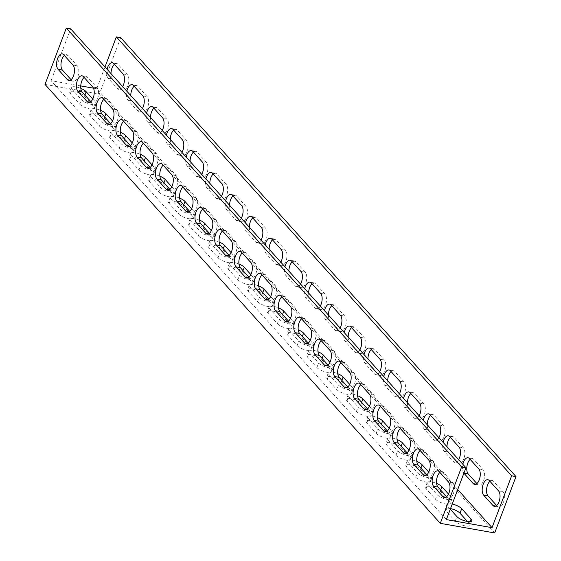 <?xml version="1.0" encoding="UTF-8"?>
<svg xmlns="http://www.w3.org/2000/svg" width="561" height="561" viewBox="0 0 561 561"><rect width="100%" height="100%" fill="white"/><g stroke="black" fill="none" stroke-linecap="round" stroke-linejoin="round"><path stroke-width="0.42" stroke-dasharray="2.81 2.1" d="M457.713 489.55L96.751 88.75L93.491 88.175M446.36 519.598L51.065 80.672L80.749 85.924M92.747 99.024L95.559 102.144A8.247 2.574 -159.3 0 1 96.197 103.813A8.247 2.574 -159.3 0 1 89.683 103.995A8.247 2.574 -159.3 0 1 81.415 99.648L72.025 89.22A8.247 2.574 -159.3 0 1 71.387 87.558A8.247 2.574 -159.3 0 1 80.819 88.393M112.509 120.973L115.321 124.093A8.247 2.574 -159.3 0 1 115.966 125.755A8.247 2.574 -159.3 0 1 109.444 125.945A8.247 2.574 -159.3 0 1 101.183 121.597L91.794 111.169A8.247 2.574 -159.3 0 1 91.148 109.507A8.247 2.574 -159.3 0 1 100.58 110.335M132.277 142.915L135.089 146.042A8.247 2.574 -159.3 0 1 135.727 147.704A8.247 2.574 -159.3 0 1 129.212 147.887A8.247 2.574 -159.3 0 1 120.945 143.539L111.555 133.118A8.247 2.574 -159.3 0 1 110.917 131.449A8.247 2.574 -159.3 0 1 120.349 132.284M152.038 164.864L154.85 167.984A8.247 2.574 -159.3 0 1 155.495 169.646A8.247 2.574 -159.3 0 1 148.974 169.836A8.247 2.574 -159.3 0 1 140.713 165.488L131.323 155.06A8.247 2.574 -159.3 0 1 130.678 153.398A8.247 2.574 -159.3 0 1 140.11 154.226M171.806 186.813L174.611 189.934A8.247 2.574 -159.3 0 1 175.256 191.596A8.247 2.574 -159.3 0 1 168.742 191.785A8.247 2.574 -159.3 0 1 160.474 187.43L151.084 177.01A8.247 2.574 -159.3 0 1 150.446 175.341A8.247 2.574 -159.3 0 1 159.878 176.175M191.567 208.755L194.379 211.876A8.247 2.574 -159.3 0 1 195.018 213.545A8.247 2.574 -159.3 0 1 188.503 213.727A8.247 2.574 -159.3 0 1 180.235 209.379L170.853 198.952A8.247 2.574 -159.3 0 1 170.207 197.29A8.247 2.574 -159.3 0 1 179.639 198.117M211.329 230.704L214.141 233.825A8.247 2.574 -159.3 0 1 214.786 235.487A8.247 2.574 -159.3 0 1 208.271 235.676A8.247 2.574 -159.3 0 1 200.004 231.321L190.614 220.901A8.247 2.574 -159.3 0 1 189.976 219.239A8.247 2.574 -159.3 0 1 199.407 220.066M231.097 252.646L233.909 255.767A8.247 2.574 -159.3 0 1 234.547 257.436A8.247 2.574 -159.3 0 1 228.032 257.618A8.247 2.574 -159.3 0 1 219.765 253.27L210.382 242.843A8.247 2.574 -159.3 0 1 209.737 241.181A8.247 2.574 -159.3 0 1 219.169 242.015M250.858 274.595L253.67 277.716A8.247 2.574 -159.3 0 1 254.315 279.378A8.247 2.574 -159.3 0 1 247.801 279.567A8.247 2.574 -159.3 0 1 239.533 275.22L230.143 264.792A8.247 2.574 -159.3 0 1 229.498 263.13A8.247 2.574 -159.3 0 1 238.937 263.958M270.626 296.538L273.438 299.665A8.247 2.574 -159.3 0 1 274.077 301.327A8.247 2.574 -159.3 0 1 267.562 301.509A8.247 2.574 -159.3 0 1 259.294 297.162L249.904 286.741A8.247 2.574 -159.3 0 1 249.266 285.072A8.247 2.574 -159.3 0 1 258.698 285.907M290.388 318.487L293.2 321.607A8.247 2.574 -159.3 0 1 293.845 323.276A8.247 2.574 -159.3 0 1 287.323 323.459A8.247 2.574 -159.3 0 1 279.062 319.111L269.673 308.683A8.247 2.574 -159.3 0 1 269.028 307.021A8.247 2.574 -159.3 0 1 278.459 307.849M310.156 340.436L312.968 343.556A8.247 2.574 -159.3 0 1 313.606 345.218A8.247 2.574 -159.3 0 1 307.091 345.408A8.247 2.574 -159.3 0 1 298.824 341.053L289.434 330.632A8.247 2.574 -159.3 0 1 288.796 328.963A8.247 2.574 -159.3 0 1 298.228 329.798M329.917 362.378L332.729 365.499A8.247 2.574 -159.3 0 1 333.374 367.167A8.247 2.574 -159.3 0 1 326.853 367.35A8.247 2.574 -159.3 0 1 318.592 363.002L309.202 352.574A8.247 2.574 -159.3 0 1 308.557 350.913A8.247 2.574 -159.3 0 1 317.989 351.74M349.685 384.327L352.497 387.448A8.247 2.574 -159.3 0 1 353.135 389.11A8.247 2.574 -159.3 0 1 346.621 389.299A8.247 2.574 -159.3 0 1 338.353 384.944L328.963 374.524A8.247 2.574 -159.3 0 1 328.325 372.862A8.247 2.574 -159.3 0 1 337.757 373.689M369.447 406.269L372.259 409.39A8.247 2.574 -159.3 0 1 372.904 411.059A8.247 2.574 -159.3 0 1 366.382 411.241A8.247 2.574 -159.3 0 1 358.121 406.893L348.732 396.473A8.247 2.574 -159.3 0 1 348.086 394.804A8.247 2.574 -159.3 0 1 357.518 395.638M389.215 428.218L392.027 431.339A8.247 2.574 -159.3 0 1 392.665 433.001A8.247 2.574 -159.3 0 1 386.15 433.19A8.247 2.574 -159.3 0 1 377.883 428.842L368.493 418.415A8.247 2.574 -159.3 0 1 367.855 416.753A8.247 2.574 -159.3 0 1 377.287 417.58M408.976 450.16L411.788 453.288A8.247 2.574 -159.3 0 1 412.433 454.95A8.247 2.574 -159.3 0 1 405.912 455.132A8.247 2.574 -159.3 0 1 397.644 450.785L388.261 440.364A8.247 2.574 -159.3 0 1 387.616 438.695A8.247 2.574 -159.3 0 1 397.048 439.529M428.744 472.11L431.549 475.23A8.247 2.574 -159.3 0 1 432.194 476.899A8.247 2.574 -159.3 0 1 425.68 477.081A8.247 2.574 -159.3 0 1 417.412 472.734L408.022 462.306A8.247 2.574 -159.3 0 1 407.384 460.644A8.247 2.574 -159.3 0 1 416.816 461.472M448.505 494.059L451.317 497.179A8.247 2.574 -159.3 0 1 451.956 498.841A8.247 2.574 -159.3 0 1 445.441 499.031A8.247 2.574 -159.3 0 1 437.173 494.676L427.791 484.255A8.247 2.574 -159.3 0 1 427.145 482.586A8.247 2.574 -159.3 0 1 436.577 483.421M450.28 509.227L447.552 506.197A8.247 2.574 -159.3 0 1 446.914 504.535A8.247 2.574 -159.3 0 1 452.229 504.044M96.751 88.75L104.991 66.941M463.877 473.196L463.877 473.196A8.247 4.053 100 0 1 462.839 464.284M458.674 459.655A8.247 4.053 100 0 1 454.838 462.467A8.247 4.053 100 0 1 453.498 461.675L444.116 451.247A8.247 4.053 100 0 1 443.071 442.334M438.905 437.713A8.247 4.053 100 0 1 435.07 440.518A8.247 4.053 100 0 1 433.737 439.726L424.347 429.305A8.247 4.053 100 0 1 423.31 420.392M419.144 415.764A8.247 4.053 100 0 1 415.308 418.569A8.247 4.053 100 0 1 413.969 417.784L404.586 407.356A8.247 4.053 100 0 1 403.541 398.443M399.376 393.822A8.247 4.053 100 0 1 395.54 396.627A8.247 4.053 100 0 1 394.208 395.835L384.818 385.407A8.247 4.053 100 0 1 383.78 376.501M379.615 371.873A8.247 4.053 100 0 1 375.779 374.678A8.247 4.053 100 0 1 374.446 373.885L365.057 363.465A8.247 4.053 100 0 1 364.012 354.552M359.846 349.931A8.247 4.053 100 0 1 356.011 352.736A8.247 4.053 100 0 1 354.678 351.943L345.288 341.516A8.247 4.053 100 0 1 344.251 332.603M340.085 327.982A8.247 4.053 100 0 1 336.249 330.787A8.247 4.053 100 0 1 334.917 329.994L325.527 319.574A8.247 4.053 100 0 1 324.482 310.661M320.317 306.033A8.247 4.053 100 0 1 316.481 308.838A8.247 4.053 100 0 1 315.149 308.052L305.759 297.625A8.247 4.053 100 0 1 304.721 288.712M300.556 284.09A8.247 4.053 100 0 1 296.72 286.895A8.247 4.053 100 0 1 295.388 286.103L285.998 275.682A8.247 4.053 100 0 1 284.953 266.77M280.795 262.141A8.247 4.053 100 0 1 276.959 264.946A8.247 4.053 100 0 1 275.619 264.161L266.237 253.733A8.247 4.053 100 0 1 265.192 244.82M261.026 240.199A8.247 4.053 100 0 1 257.19 243.004A8.247 4.053 100 0 1 255.858 242.212L246.468 231.784A8.247 4.053 100 0 1 245.423 222.878M241.265 218.25A8.247 4.053 100 0 1 237.429 221.055A8.247 4.053 100 0 1 236.09 220.263L226.707 209.842A8.247 4.053 100 0 1 225.662 200.929M221.497 196.308A8.247 4.053 100 0 1 217.661 199.113A8.247 4.053 100 0 1 216.329 198.321L206.939 187.893A8.247 4.053 100 0 1 205.901 178.98M201.736 174.359A8.247 4.053 100 0 1 197.9 177.164A8.247 4.053 100 0 1 196.56 176.371L187.178 165.951A8.247 4.053 100 0 1 186.133 157.038M181.967 152.41A8.247 4.053 100 0 1 178.132 155.215A8.247 4.053 100 0 1 176.799 154.429L167.409 144.002A8.247 4.053 100 0 1 166.372 135.089M162.206 130.468A8.247 4.053 100 0 1 158.37 133.273A8.247 4.053 100 0 1 157.038 132.48L147.648 122.06A8.247 4.053 100 0 1 146.603 113.147M142.438 108.518A8.247 4.053 100 0 1 138.602 111.323A8.247 4.053 100 0 1 137.27 110.531L127.88 100.11A8.247 4.053 100 0 1 126.842 91.198M122.677 86.576A8.247 4.053 100 0 1 118.841 89.381A8.247 4.053 100 0 1 117.508 88.589L108.119 78.161A8.247 4.053 100 0 1 107.074 69.255M494.69 532.95L99.402 94.024L45.013 84.416M450.525 508.554A8.247 2.574 20.7 0 0 445.21 509.044A8.247 2.574 20.7 0 0 445.848 510.706L455.237 521.134A8.247 2.574 20.7 0 0 463.505 525.482A8.247 2.574 20.7 0 0 470.02 525.299A8.247 2.574 20.7 0 0 469.375 523.63L467.432 521.478M435.469 499.185A8.247 2.574 20.7 0 0 443.737 503.54A8.247 2.574 20.7 0 0 450.252 503.35A8.247 2.574 20.7 0 0 449.613 501.688L440.224 491.261A8.247 2.574 20.7 0 0 431.956 486.913A8.247 2.574 20.7 0 0 425.441 487.095A8.247 2.574 20.7 0 0 426.087 488.764L435.469 499.185L437.173 494.676M415.708 477.243A8.247 2.574 20.7 0 0 423.976 481.59A8.247 2.574 20.7 0 0 430.49 481.408A8.247 2.574 20.7 0 0 429.845 479.739L420.462 469.319A8.247 2.574 20.7 0 0 412.195 464.964A8.247 2.574 20.7 0 0 405.68 465.153A8.247 2.574 20.7 0 0 406.318 466.815L415.708 477.243L417.412 472.734M395.947 455.294A8.247 2.574 20.7 0 0 404.208 459.641A8.247 2.574 20.7 0 0 410.729 459.459A8.247 2.574 20.7 0 0 410.084 457.797L400.694 447.369A8.247 2.574 20.7 0 0 392.434 443.022A8.247 2.574 20.7 0 0 385.912 443.204A8.247 2.574 20.7 0 0 386.557 444.873L395.947 455.294L397.644 450.785M376.179 433.351A8.247 2.574 20.7 0 0 384.446 437.699A8.247 2.574 20.7 0 0 390.961 437.51A8.247 2.574 20.7 0 0 390.323 435.848L380.933 425.42A8.247 2.574 20.7 0 0 372.665 421.073A8.247 2.574 20.7 0 0 366.151 421.262A8.247 2.574 20.7 0 0 366.789 422.924L376.179 433.351L377.883 428.842M356.417 411.402A8.247 2.574 20.7 0 0 364.678 415.75A8.247 2.574 20.7 0 0 371.2 415.568A8.247 2.574 20.7 0 0 370.555 413.899L361.165 403.478A8.247 2.574 20.7 0 0 352.904 399.13A8.247 2.574 20.7 0 0 346.382 399.313A8.247 2.574 20.7 0 0 347.028 400.982L356.417 411.402L358.121 406.893M336.649 389.46A8.247 2.574 20.7 0 0 344.917 393.808A8.247 2.574 20.7 0 0 351.431 393.619A8.247 2.574 20.7 0 0 350.793 391.957L341.404 381.529A8.247 2.574 20.7 0 0 333.136 377.181A8.247 2.574 20.7 0 0 326.621 377.371A8.247 2.574 20.7 0 0 327.259 379.033L336.649 389.46L338.353 384.944M316.888 367.511A8.247 2.574 20.7 0 0 325.149 371.859A8.247 2.574 20.7 0 0 331.67 371.677A8.247 2.574 20.7 0 0 331.025 370.008L321.635 359.587A8.247 2.574 20.7 0 0 313.375 355.239A8.247 2.574 20.7 0 0 306.853 355.422A8.247 2.574 20.7 0 0 307.498 357.084L316.888 367.511L318.592 363.002M297.12 345.562A8.247 2.574 20.7 0 0 305.387 349.917A8.247 2.574 20.7 0 0 311.902 349.727A8.247 2.574 20.7 0 0 311.264 348.065L301.874 337.638A8.247 2.574 20.7 0 0 293.606 333.29A8.247 2.574 20.7 0 0 287.092 333.472A8.247 2.574 20.7 0 0 287.73 335.141L297.12 345.562L298.824 341.053M277.358 323.62A8.247 2.574 20.7 0 0 285.619 327.968A8.247 2.574 20.7 0 0 292.141 327.785A8.247 2.574 20.7 0 0 291.496 326.116L282.106 315.696A8.247 2.574 20.7 0 0 273.845 311.341A8.247 2.574 20.7 0 0 267.324 311.53A8.247 2.574 20.7 0 0 267.969 313.192L277.358 323.62L279.062 319.111M257.59 301.671A8.247 2.574 20.7 0 0 265.858 306.018A8.247 2.574 20.7 0 0 272.373 305.836A8.247 2.574 20.7 0 0 271.734 304.174L262.345 293.747A8.247 2.574 20.7 0 0 254.077 289.399A8.247 2.574 20.7 0 0 247.562 289.581A8.247 2.574 20.7 0 0 248.207 291.25L257.59 301.671L259.294 297.162M237.829 279.729A8.247 2.574 20.7 0 0 246.097 284.076A8.247 2.574 20.7 0 0 252.611 283.887A8.247 2.574 20.7 0 0 251.966 282.225L242.583 271.797A8.247 2.574 20.7 0 0 234.316 267.45A8.247 2.574 20.7 0 0 227.801 267.639A8.247 2.574 20.7 0 0 228.439 269.301L237.829 279.729L239.533 275.22M218.061 257.78A8.247 2.574 20.7 0 0 226.328 262.127A8.247 2.574 20.7 0 0 232.843 261.945A8.247 2.574 20.7 0 0 232.205 260.276L222.815 249.855A8.247 2.574 20.7 0 0 214.547 245.508A8.247 2.574 20.7 0 0 208.033 245.69A8.247 2.574 20.7 0 0 208.678 247.359L218.061 257.78L219.765 253.27M198.299 235.83A8.247 2.574 20.7 0 0 206.567 240.185A8.247 2.574 20.7 0 0 213.082 239.996A8.247 2.574 20.7 0 0 212.437 238.334L203.054 227.906A8.247 2.574 20.7 0 0 194.786 223.559A8.247 2.574 20.7 0 0 188.272 223.748A8.247 2.574 20.7 0 0 188.91 225.41L198.299 235.83L200.004 231.321M178.531 213.888A8.247 2.574 20.7 0 0 186.799 218.236A8.247 2.574 20.7 0 0 193.314 218.054A8.247 2.574 20.7 0 0 192.675 216.385L183.286 205.964A8.247 2.574 20.7 0 0 175.018 201.616A8.247 2.574 20.7 0 0 168.503 201.799A8.247 2.574 20.7 0 0 169.149 203.461L178.531 213.888L180.235 209.379M158.77 191.939A8.247 2.574 20.7 0 0 167.038 196.294A8.247 2.574 20.7 0 0 173.552 196.105A8.247 2.574 20.7 0 0 172.907 194.443L163.524 184.015A8.247 2.574 20.7 0 0 155.257 179.667A8.247 2.574 20.7 0 0 148.742 179.85A8.247 2.574 20.7 0 0 149.38 181.519L158.77 191.939L160.474 187.43M139.009 169.997A8.247 2.574 20.7 0 0 147.27 174.345A8.247 2.574 20.7 0 0 153.791 174.162A8.247 2.574 20.7 0 0 153.146 172.493L143.756 162.073A8.247 2.574 20.7 0 0 135.496 157.718A8.247 2.574 20.7 0 0 128.974 157.907A8.247 2.574 20.7 0 0 129.619 159.569L139.009 169.997L140.713 165.488M119.241 148.048A8.247 2.574 20.7 0 0 127.508 152.396A8.247 2.574 20.7 0 0 134.023 152.213A8.247 2.574 20.7 0 0 133.385 150.551L123.995 140.124A8.247 2.574 20.7 0 0 115.727 135.776A8.247 2.574 20.7 0 0 109.213 135.958A8.247 2.574 20.7 0 0 109.851 137.627L119.241 148.048L120.945 143.539M99.479 126.106A8.247 2.574 20.7 0 0 107.74 130.454A8.247 2.574 20.7 0 0 114.262 130.264A8.247 2.574 20.7 0 0 113.617 128.602L104.227 118.175A8.247 2.574 20.7 0 0 95.966 113.827A8.247 2.574 20.7 0 0 89.444 114.016A8.247 2.574 20.7 0 0 90.09 115.678L99.479 126.106L101.183 121.597M79.711 104.157A8.247 2.574 20.7 0 0 87.979 108.504A8.247 2.574 20.7 0 0 94.493 108.322A8.247 2.574 20.7 0 0 93.855 106.653L84.466 96.233A8.247 2.574 20.7 0 0 76.198 91.885A8.247 2.574 20.7 0 0 69.683 92.067A8.247 2.574 20.7 0 0 70.321 93.729L79.711 104.157L81.415 99.648M51.065 80.672L70.665 28.821M71.1 79.711L71.822 80.518A8.247 4.053 -80 0 0 73.154 81.303A8.247 4.053 -80 0 0 78.252 75.356A8.247 4.053 -80 0 0 77.355 65.861L67.972 55.434A8.247 4.053 -80 0 0 66.633 54.641A8.247 4.053 -80 0 0 64.34 55.469M90.861 101.66L91.583 102.46A8.247 4.053 -80 0 0 92.916 103.252A8.247 4.053 -80 0 0 98.014 97.305A8.247 4.053 -80 0 0 97.123 87.804L87.733 77.383A8.247 4.053 -80 0 0 86.401 76.591A8.247 4.053 -80 0 0 84.108 77.418M110.629 123.602L111.351 124.409A8.247 4.053 -80 0 0 112.684 125.201A8.247 4.053 -80 0 0 117.782 119.255A8.247 4.053 -80 0 0 116.884 109.753L107.502 99.325A8.247 4.053 -80 0 0 106.162 98.533A8.247 4.053 -80 0 0 103.869 99.36M130.39 145.551L131.113 146.351A8.247 4.053 -80 0 0 132.445 147.143A8.247 4.053 -80 0 0 137.543 141.197A8.247 4.053 -80 0 0 136.653 131.695L127.263 121.274A8.247 4.053 -80 0 0 125.93 120.482A8.247 4.053 -80 0 0 123.637 121.309M150.152 167.494L150.881 168.3A8.247 4.053 -80 0 0 152.213 169.092A8.247 4.053 -80 0 0 157.311 163.146A8.247 4.053 -80 0 0 156.414 153.644L147.031 143.216A8.247 4.053 -80 0 0 145.692 142.431A8.247 4.053 -80 0 0 143.399 143.251M169.92 189.443L170.642 190.242A8.247 4.053 -80 0 0 171.975 191.035A8.247 4.053 -80 0 0 177.073 185.088A8.247 4.053 -80 0 0 176.182 175.593L166.792 165.165A8.247 4.053 -80 0 0 165.46 164.373A8.247 4.053 -80 0 0 163.167 165.2M189.681 211.385L190.41 212.191A8.247 4.053 -80 0 0 191.743 212.984A8.247 4.053 -80 0 0 196.841 207.037A8.247 4.053 -80 0 0 195.943 197.535L186.554 187.115A8.247 4.053 -80 0 0 185.221 186.322A8.247 4.053 -80 0 0 182.928 187.143M209.449 233.334L210.172 234.14A8.247 4.053 -80 0 0 211.504 234.926A8.247 4.053 -80 0 0 216.602 228.979A8.247 4.053 -80 0 0 215.712 219.484L206.322 209.057A8.247 4.053 -80 0 0 204.989 208.264A8.247 4.053 -80 0 0 202.696 209.092M229.211 255.283L229.933 256.082A8.247 4.053 -80 0 0 231.272 256.875A8.247 4.053 -80 0 0 236.37 250.928A8.247 4.053 -80 0 0 235.473 241.426L226.083 231.006A8.247 4.053 -80 0 0 224.751 230.213A8.247 4.053 -80 0 0 222.458 231.041M248.979 277.225L249.701 278.032A8.247 4.053 -80 0 0 251.033 278.824A8.247 4.053 -80 0 0 256.132 272.877A8.247 4.053 -80 0 0 255.241 263.375L245.851 252.948A8.247 4.053 -80 0 0 244.519 252.162A8.247 4.053 -80 0 0 242.219 252.983M268.74 299.174L269.462 299.974A8.247 4.053 -80 0 0 270.802 300.766A8.247 4.053 -80 0 0 275.893 294.82A8.247 4.053 -80 0 0 275.002 285.318L265.612 274.897A8.247 4.053 -80 0 0 264.28 274.105A8.247 4.053 -80 0 0 261.987 274.932M288.508 321.116L289.231 321.923A8.247 4.053 -80 0 0 290.563 322.715A8.247 4.053 -80 0 0 295.661 316.769A8.247 4.053 -80 0 0 294.763 307.267L285.381 296.839A8.247 4.053 -80 0 0 284.041 296.054A8.247 4.053 -80 0 0 281.748 296.874M308.27 343.066L308.992 343.865A8.247 4.053 -80 0 0 310.331 344.657A8.247 4.053 -80 0 0 315.422 338.711A8.247 4.053 -80 0 0 314.532 329.216L305.142 318.788A8.247 4.053 -80 0 0 303.81 317.996A8.247 4.053 -80 0 0 301.516 318.823M328.038 365.008L328.76 365.814A8.247 4.053 -80 0 0 330.092 366.606A8.247 4.053 -80 0 0 335.19 360.66A8.247 4.053 -80 0 0 334.293 351.158L324.91 340.737A8.247 4.053 -80 0 0 323.571 339.945A8.247 4.053 -80 0 0 321.278 340.772M347.799 386.957L348.521 387.763A8.247 4.053 -80 0 0 349.854 388.549A8.247 4.053 -80 0 0 354.952 382.602A8.247 4.053 -80 0 0 354.061 373.107L344.671 362.679A8.247 4.053 -80 0 0 343.339 361.887A8.247 4.053 -80 0 0 341.046 362.715M367.56 408.906L368.289 409.705A8.247 4.053 -80 0 0 369.622 410.498A8.247 4.053 -80 0 0 374.72 404.551A8.247 4.053 -80 0 0 373.822 395.049L364.44 384.629A8.247 4.053 -80 0 0 363.1 383.836A8.247 4.053 -80 0 0 360.807 384.664M387.328 430.848L388.051 431.654A8.247 4.053 -80 0 0 389.383 432.447A8.247 4.053 -80 0 0 394.481 426.5A8.247 4.053 -80 0 0 393.591 416.998L384.201 406.571A8.247 4.053 -80 0 0 382.868 405.785A8.247 4.053 -80 0 0 380.575 406.606M407.09 452.797L407.819 453.597A8.247 4.053 -80 0 0 409.151 454.389A8.247 4.053 -80 0 0 414.249 448.442A8.247 4.053 -80 0 0 413.352 438.94L403.962 428.52A8.247 4.053 -80 0 0 402.63 427.727A8.247 4.053 -80 0 0 400.337 428.555M426.858 474.739L427.58 475.546A8.247 4.053 -80 0 0 428.913 476.338A8.247 4.053 -80 0 0 434.011 470.391A8.247 4.053 -80 0 0 433.12 460.89L423.73 450.469A8.247 4.053 -80 0 0 422.398 449.677A8.247 4.053 -80 0 0 420.105 450.497M446.619 496.688L447.341 497.488A8.247 4.053 -80 0 0 448.681 498.28A8.247 4.053 -80 0 0 453.779 492.334A8.247 4.053 -80 0 0 452.881 482.839L443.492 472.411A8.247 4.053 -80 0 0 442.159 471.619A8.247 4.053 -80 0 0 439.866 472.446M110.994 73.603A8.247 4.053 -80 0 0 112.466 78.933L121.856 89.36A8.247 4.053 -80 0 0 123.189 90.146A8.247 4.053 -80 0 0 128.287 84.199A8.247 4.053 -80 0 0 127.396 74.704L118.006 64.277A8.247 4.053 -80 0 0 116.674 63.484A8.247 4.053 -80 0 0 114.381 64.312M130.762 95.552A8.247 4.053 -80 0 0 132.235 100.882L141.624 111.302A8.247 4.053 -80 0 0 142.957 112.095A8.247 4.053 -80 0 0 148.055 106.148A8.247 4.053 -80 0 0 147.157 96.646L137.768 86.226A8.247 4.053 -80 0 0 136.435 85.433A8.247 4.053 -80 0 0 134.142 86.261M150.523 117.501A8.247 4.053 -80 0 0 151.996 122.824L161.386 133.252A8.247 4.053 -80 0 0 162.718 134.044A8.247 4.053 -80 0 0 167.816 128.097A8.247 4.053 -80 0 0 166.926 118.595L157.536 108.168A8.247 4.053 -80 0 0 156.203 107.382A8.247 4.053 -80 0 0 153.91 108.203M170.292 139.444A8.247 4.053 -80 0 0 171.764 144.773L181.147 155.194A8.247 4.053 -80 0 0 182.486 155.986A8.247 4.053 -80 0 0 187.584 150.039A8.247 4.053 -80 0 0 186.687 140.538L177.297 130.117A8.247 4.053 -80 0 0 175.965 129.325A8.247 4.053 -80 0 0 173.672 130.152M190.053 161.393A8.247 4.053 -80 0 0 191.525 166.715L200.915 177.143A8.247 4.053 -80 0 0 202.248 177.935A8.247 4.053 -80 0 0 207.346 171.989A8.247 4.053 -80 0 0 206.455 162.487L197.065 152.059A8.247 4.053 -80 0 0 195.733 151.274A8.247 4.053 -80 0 0 193.44 152.094M209.821 183.335A8.247 4.053 -80 0 0 211.294 188.664L220.676 199.085A8.247 4.053 -80 0 0 222.016 199.877A8.247 4.053 -80 0 0 227.107 193.931A8.247 4.053 -80 0 0 226.216 184.436L216.827 174.008A8.247 4.053 -80 0 0 215.494 173.216A8.247 4.053 -80 0 0 213.201 174.043M229.582 205.284A8.247 4.053 -80 0 0 231.055 210.606L240.445 221.034A8.247 4.053 -80 0 0 241.777 221.826A8.247 4.053 -80 0 0 246.875 215.88A8.247 4.053 -80 0 0 245.984 206.378L236.595 195.957A8.247 4.053 -80 0 0 235.255 195.165A8.247 4.053 -80 0 0 232.962 195.992M249.35 227.226A8.247 4.053 -80 0 0 250.823 232.556L260.206 242.983A8.247 4.053 -80 0 0 261.545 243.769A8.247 4.053 -80 0 0 266.636 237.822A8.247 4.053 -80 0 0 265.746 228.327L256.356 217.899A8.247 4.053 -80 0 0 255.024 217.107A8.247 4.053 -80 0 0 252.731 217.934M269.112 249.175A8.247 4.053 -80 0 0 270.584 254.505L279.974 264.925A8.247 4.053 -80 0 0 281.306 265.718A8.247 4.053 -80 0 0 286.405 259.771A8.247 4.053 -80 0 0 285.507 250.269L276.124 239.849A8.247 4.053 -80 0 0 274.785 239.056A8.247 4.053 -80 0 0 272.492 239.884M288.88 271.124A8.247 4.053 -80 0 0 290.346 276.447L299.735 286.874A8.247 4.053 -80 0 0 301.068 287.667A8.247 4.053 -80 0 0 306.166 281.72A8.247 4.053 -80 0 0 305.275 272.218L295.885 261.791A8.247 4.053 -80 0 0 294.553 261.005A8.247 4.053 -80 0 0 292.26 261.826M308.641 293.066A8.247 4.053 -80 0 0 310.114 298.396L319.504 308.816A8.247 4.053 -80 0 0 320.836 309.609A8.247 4.053 -80 0 0 325.934 303.662A8.247 4.053 -80 0 0 325.036 294.16L315.654 283.74A8.247 4.053 -80 0 0 314.314 282.947A8.247 4.053 -80 0 0 312.021 283.775M328.409 315.016A8.247 4.053 -80 0 0 329.875 320.338L339.265 330.766A8.247 4.053 -80 0 0 340.597 331.558A8.247 4.053 -80 0 0 345.695 325.611A8.247 4.053 -80 0 0 344.805 316.109L335.415 305.689A8.247 4.053 -80 0 0 334.083 304.896A8.247 4.053 -80 0 0 331.789 305.717M348.171 336.958A8.247 4.053 -80 0 0 349.643 342.287L359.033 352.708A8.247 4.053 -80 0 0 360.365 353.5A8.247 4.053 -80 0 0 365.463 347.554A8.247 4.053 -80 0 0 364.566 338.059L355.176 327.631A8.247 4.053 -80 0 0 353.844 326.839A8.247 4.053 -80 0 0 351.551 327.666M367.932 358.907A8.247 4.053 -80 0 0 369.404 364.229L378.794 374.657A8.247 4.053 -80 0 0 380.127 375.449A8.247 4.053 -80 0 0 385.225 369.503A8.247 4.053 -80 0 0 384.334 360.001L374.944 349.58A8.247 4.053 -80 0 0 373.612 348.788A8.247 4.053 -80 0 0 371.319 349.615M387.7 380.849A8.247 4.053 -80 0 0 389.173 386.178L398.555 396.606A8.247 4.053 -80 0 0 399.895 397.391A8.247 4.053 -80 0 0 404.993 391.445A8.247 4.053 -80 0 0 404.095 381.95L394.706 371.522A8.247 4.053 -80 0 0 393.373 370.73A8.247 4.053 -80 0 0 391.08 371.557M407.461 402.798A8.247 4.053 -80 0 0 408.934 408.127L418.324 418.548A8.247 4.053 -80 0 0 419.656 419.34A8.247 4.053 -80 0 0 424.754 413.394A8.247 4.053 -80 0 0 423.864 403.892L414.474 393.471A8.247 4.053 -80 0 0 413.141 392.679A8.247 4.053 -80 0 0 410.848 393.506M427.23 424.747A8.247 4.053 -80 0 0 428.702 430.07L438.085 440.497A8.247 4.053 -80 0 0 439.424 441.29A8.247 4.053 -80 0 0 444.522 435.343A8.247 4.053 -80 0 0 443.625 425.841L434.235 415.413A8.247 4.053 -80 0 0 432.903 414.628A8.247 4.053 -80 0 0 430.61 415.449M446.991 446.689A8.247 4.053 -80 0 0 448.463 452.019L457.853 462.439A8.247 4.053 -80 0 0 459.186 463.232A8.247 4.053 -80 0 0 464.284 457.285A8.247 4.053 -80 0 0 463.393 447.79L454.003 437.363A8.247 4.053 -80 0 0 452.671 436.57A8.247 4.053 -80 0 0 450.371 437.398M476.892 483.582L477.614 484.388A8.247 4.053 -80 0 0 478.954 485.181A8.247 4.053 -80 0 0 484.045 479.234A8.247 4.053 -80 0 0 483.154 469.732L473.765 459.312A8.247 4.053 -80 0 0 472.432 458.519A8.247 4.053 -80 0 0 470.139 459.34M496.66 505.531L497.383 506.331A8.247 4.053 -80 0 0 498.715 507.123A8.247 4.053 -80 0 0 503.813 501.176A8.247 4.053 -80 0 0 502.915 491.681L493.533 481.254A8.247 4.053 -80 0 0 492.193 480.461A8.247 4.053 -80 0 0 489.9 481.289M120.699 37.664L99.402 94.024M113.659 63.512L118.006 64.277M108.119 78.161L112.466 78.933M117.508 88.589L121.856 89.36M123.041 73.933L127.396 74.704M133.42 85.454L137.768 86.226M127.88 100.11L132.235 100.882M137.27 110.531L141.624 111.302M142.81 95.882L147.157 96.646M153.181 107.403L157.536 108.168M147.648 122.06L151.996 122.824M157.038 132.48L161.386 133.252M162.571 117.824L166.926 118.595M172.949 129.346L177.297 130.117M167.409 144.002L171.764 144.773M176.799 154.429L181.147 155.194M182.339 139.773L186.687 140.538M192.711 151.295L197.065 152.059M187.178 165.951L191.525 166.715M196.56 176.371L200.915 177.143M202.1 161.715L206.455 162.487M212.479 173.237L216.827 174.008M206.939 187.893L211.294 188.664M216.329 198.321L220.676 199.085M221.868 183.664L226.216 184.436M232.24 195.186L236.595 195.957M226.707 209.842L231.055 210.606M236.09 220.263L240.445 221.034M241.63 205.614L245.984 206.378M252.008 217.135L256.356 217.899M246.468 231.784L250.823 232.556M255.858 242.212L260.206 242.983M261.391 227.556L265.746 228.327M271.769 239.077L276.124 239.849M266.237 253.733L270.584 254.505M275.619 264.161L279.974 264.925M281.159 249.505L285.507 250.269M291.538 261.026L295.885 261.791M285.998 275.682L290.346 276.447M295.388 286.103L299.735 286.874M300.92 271.447L305.275 272.218M311.299 282.968L315.654 283.74M305.759 297.625L310.114 298.396M315.149 308.052L319.504 308.816M320.689 293.396L325.036 294.16M331.067 304.918L335.415 305.689M325.527 319.574L329.875 320.338M334.917 329.994L339.265 330.766M340.45 315.338L344.805 316.109M350.828 326.86L355.176 327.631M345.288 341.516L349.643 342.287M354.678 351.943L359.033 352.708M360.218 337.287L364.566 338.059M370.59 348.809L374.944 349.58M365.057 363.465L369.404 364.229M374.446 373.885L378.794 374.657M379.979 359.236L384.334 360.001M390.358 370.758L394.706 371.522M384.818 385.407L389.173 386.178M394.208 395.835L398.555 396.606M399.748 381.178L404.095 381.95M410.119 392.7L414.474 393.471M404.586 407.356L408.934 408.127M413.969 417.784L418.324 418.548M419.509 403.128L423.864 403.892M429.887 414.649L434.235 415.413M424.347 429.305L428.702 430.07M433.737 439.726L438.085 440.497M439.277 425.07L443.625 425.841M449.649 436.591L454.003 437.363M444.116 451.247L448.463 452.019M453.498 461.675L457.853 462.439M459.038 447.019L463.393 447.79M469.417 458.54L473.765 459.312M476.121 484.122L477.614 484.388M478.806 468.961L483.154 469.732M452.881 482.839L448.534 482.067M447.341 497.488L445.855 497.228M443.492 472.411L439.144 471.64M495.889 506.071L497.383 506.331M498.568 490.91L502.915 491.681M489.178 480.482L493.533 481.254M433.12 460.89L428.765 460.118M427.58 475.546L426.087 475.279M423.73 450.469L419.376 449.698M413.352 438.94L409.004 438.176M407.819 453.597L406.325 453.337M403.962 428.52L399.614 427.748M393.591 416.998L389.236 416.227M388.051 431.654L386.557 431.388M384.201 406.571L379.853 405.806M373.822 395.049L369.475 394.285M368.289 409.705L366.796 409.446M364.44 384.629L360.085 383.857M354.061 373.107L349.706 372.336M348.521 387.763L347.028 387.497M344.671 362.679L340.324 361.915M334.293 351.158L329.945 350.394M328.76 365.814L327.266 365.548M324.91 340.737L320.555 339.966M314.532 329.216L310.177 328.444M308.992 343.865L307.498 343.605M305.142 318.788L300.794 318.017M294.763 307.267L290.416 306.495M289.231 321.923L287.737 321.656M285.381 296.839L281.026 296.075M275.002 285.318L270.654 284.553M269.462 299.974L267.976 299.714M265.612 274.897L261.265 274.126M255.241 263.375L250.886 262.604M249.701 278.032L248.207 277.765M245.851 252.948L241.496 252.184M235.473 241.426L231.125 240.662M229.933 256.082L228.446 255.823M226.083 231.006L221.735 230.234M215.712 219.484L211.357 218.713M210.172 234.14L208.678 233.874M206.322 209.057L201.967 208.292M195.943 197.535L191.596 196.771M190.41 212.191L188.917 211.925M186.554 187.115L182.206 186.343M176.182 175.593L171.827 174.822M170.642 190.242L169.149 189.983M166.792 165.165L162.445 164.394M156.414 153.644L152.066 152.873M150.881 168.3L149.387 168.034M147.031 143.216L142.676 142.452M136.653 131.695L132.298 130.93M131.113 146.351L129.619 146.091M127.263 121.274L122.915 120.503M116.884 109.753L112.537 108.981M111.351 124.409L109.858 124.142M107.502 99.325L103.147 98.561M97.123 87.804L92.768 87.039M91.583 102.46L90.09 102.2M87.733 77.383L83.386 76.612M77.355 65.861L73.007 65.09M71.822 80.518L70.328 80.251M67.972 55.434L63.617 54.669M93.855 106.653L95.559 102.144M70.321 93.729L72.025 89.22M84.466 96.233L84.914 95.047M113.617 128.602L115.321 124.093M90.09 115.678L91.794 111.169M104.227 118.175L104.676 116.997M133.385 150.551L135.089 146.042M109.851 137.627L111.555 133.118M123.995 140.124L124.437 138.946M153.146 172.493L154.85 167.984M129.619 159.569L131.323 155.06M143.756 162.073L144.205 160.888M172.907 194.443L174.611 189.934M149.38 181.519L151.084 177.01M163.524 184.015L163.966 182.837M192.675 216.385L194.379 211.876M169.149 203.461L170.853 198.952M183.286 205.964L183.735 204.779M212.437 238.334L214.141 233.825M188.91 225.41L190.614 220.901M203.054 227.906L203.496 226.728M232.205 260.276L233.909 255.767M208.678 247.359L210.382 242.843M222.815 249.855L223.264 248.67M251.966 282.225L253.67 277.716M228.439 269.301L230.143 264.792M242.583 271.797L243.025 270.619M271.734 304.174L273.438 299.665M248.207 291.25L249.904 286.741M262.345 293.747L262.793 292.569M291.496 326.116L293.2 321.607M267.969 313.192L269.673 308.683M282.106 315.696L282.555 314.511M311.264 348.065L312.968 343.556M287.73 335.141L289.434 330.632M301.874 337.638L302.323 336.46M331.025 370.008L332.729 365.499M307.498 357.084L309.202 352.574M321.635 359.587L322.084 358.402M350.793 391.957L352.497 387.448M327.259 379.033L328.963 374.524M341.404 381.529L341.852 380.351M370.555 413.899L372.259 409.39M347.028 400.982L348.732 396.473M361.165 403.478L361.614 402.293M390.323 435.848L392.027 431.339M366.789 422.924L368.493 418.415M380.933 425.42L381.375 424.242M410.084 457.797L411.788 453.288M386.557 444.873L388.261 440.364M400.694 447.369L401.143 446.191M429.845 479.739L431.549 475.23M406.318 466.815L408.022 462.306M420.462 469.319L420.904 468.133M449.613 501.688L451.317 497.179M426.087 488.764L427.791 484.255M440.224 491.261L440.673 490.083M469.375 523.63L470.139 521.611M455.237 521.134L456.942 516.625M445.848 510.706L447.552 506.197M116.674 63.484L112.319 62.72M123.189 90.146L118.841 89.381M136.435 85.433L132.087 84.662M142.957 112.095L138.602 111.323M156.203 107.382L151.849 106.611M162.718 134.044L158.37 133.273M175.965 129.325L171.617 128.553M182.486 155.986L178.132 155.215M195.733 151.274L191.378 150.502M202.248 177.935L197.9 177.164M215.494 173.216L211.146 172.451M222.016 199.877L217.661 199.113M235.255 195.165L230.908 194.394M241.777 221.826L237.429 221.055M255.024 217.107L250.669 216.343M261.545 243.769L257.19 243.004M274.785 239.056L270.437 238.285M281.306 265.718L276.959 264.946M294.553 261.005L290.198 260.234M301.068 287.667L296.72 286.895M314.314 282.947L309.967 282.176M320.836 309.609L316.481 308.838M334.083 304.896L329.728 304.125M340.597 331.558L336.249 330.787M353.844 326.839L349.496 326.074M360.365 353.5L356.011 352.736M373.612 348.788L369.257 348.016M380.127 375.449L375.779 374.678M393.373 370.73L389.025 369.965M399.895 397.391L395.54 396.627M413.141 392.679L408.787 391.908M419.656 419.34L415.308 418.569M432.903 414.628L428.555 413.857M439.424 441.29L435.07 440.518M452.671 436.57L448.316 435.799M459.186 463.232L454.838 462.467M472.432 458.519L468.084 457.748M478.954 485.181L474.599 484.409M444.326 497.516L448.681 498.28M437.811 470.854L442.159 471.619M498.715 507.123L494.367 506.359M492.193 480.461L487.846 479.697M424.565 475.567L428.913 476.338M418.043 448.905L422.398 449.677M404.797 453.618L409.151 454.389M398.282 426.956L402.63 427.727M385.035 431.675L389.383 432.447M378.514 405.014L382.868 405.785M365.267 409.726L369.622 410.498M358.752 383.065L363.1 383.836M345.506 387.784L349.854 388.549M338.984 361.123L343.339 361.887M325.745 365.835L330.092 366.606M319.223 339.174L323.571 339.945M305.976 343.893L310.331 344.657M299.455 317.231L303.81 317.996M286.215 321.944L290.563 322.715M279.694 295.282L284.041 296.054M266.447 299.995L270.802 300.766M259.932 273.333L264.28 274.105M246.686 278.053L251.033 278.824M240.164 251.391L244.519 252.162M226.917 256.104L231.272 256.875M220.403 229.442L224.751 230.213M207.156 234.161L211.504 234.926M200.635 207.5L204.989 208.264M187.388 212.212L191.743 212.984M180.873 185.551L185.221 186.322M167.627 190.27L171.975 191.035M161.105 163.609L165.46 164.373M147.859 168.321L152.213 169.092M141.344 141.66L145.692 142.431M128.097 146.372L132.445 147.143M121.576 119.71L125.93 120.482M108.329 124.43L112.684 125.201M101.814 97.768L106.162 98.533M88.568 102.481L92.916 103.252M82.046 75.819L86.401 76.591M68.807 80.539L73.154 81.303M62.285 53.877L66.633 54.641M96.197 103.813L94.493 108.322M71.387 87.558L69.683 92.067M115.966 125.755L114.262 130.264M91.148 109.507L89.444 114.016M135.727 147.704L134.023 152.213M110.917 131.449L109.213 135.958M155.495 169.646L153.791 174.162M130.678 153.398L128.974 157.907M175.256 191.596L173.552 196.105M150.446 175.341L148.742 179.85M195.018 213.545L193.314 218.054M170.207 197.29L168.503 201.799M214.786 235.487L213.082 239.996M189.976 219.239L188.272 223.748M234.547 257.436L232.843 261.945M209.737 241.181L208.033 245.69M254.315 279.378L252.611 283.887M229.498 263.13L227.801 267.639M274.077 301.327L272.373 305.836M249.266 285.072L247.562 289.581M293.845 323.276L292.141 327.785M269.028 307.021L267.324 311.53M313.606 345.218L311.902 349.727M288.796 328.963L287.092 333.472M333.374 367.167L331.67 371.677M308.557 350.913L306.853 355.422M353.135 389.11L351.431 393.619M328.325 372.862L326.621 377.371M372.904 411.059L371.2 415.568M348.086 394.804L346.382 399.313M392.665 433.001L390.961 437.51M367.855 416.753L366.151 421.262M412.433 454.95L410.729 459.459M387.616 438.695L385.912 443.204M432.194 476.899L430.49 481.408M407.384 460.644L405.68 465.153M451.956 498.841L450.252 503.35M427.145 482.586L425.441 487.095M471.724 520.79L470.02 525.299M446.914 504.535L445.21 509.044"/><path stroke-width="0.84" d="M66.31 28.05L70.665 28.821L465.953 467.741L446.36 519.598L492.039 527.67L511.639 475.819L116.344 36.893L120.699 37.664L515.987 476.584L494.69 532.95L440.301 523.336L45.013 84.416L66.31 28.05L461.598 466.976L440.301 523.336M492.039 527.67L457.713 489.55M80.749 85.924L93.491 88.175M80.819 88.393A8.247 2.574 -159.3 0 1 86.17 91.724L92.747 99.024M100.58 110.335A8.247 2.574 -159.3 0 1 105.931 113.666L112.509 120.973M120.349 132.284A8.247 2.574 -159.3 0 1 125.699 135.615L132.277 142.915M140.11 154.226A8.247 2.574 -159.3 0 1 145.46 157.564L152.038 164.864M159.878 176.175A8.247 2.574 -159.3 0 1 165.229 179.506L171.806 186.813M179.639 198.117A8.247 2.574 -159.3 0 1 184.99 201.455L191.567 208.755M199.407 220.066A8.247 2.574 -159.3 0 1 204.758 223.397L211.329 230.704M219.169 242.015A8.247 2.574 -159.3 0 1 224.519 245.346L231.097 252.646M238.937 263.958A8.247 2.574 -159.3 0 1 244.287 267.288L250.858 274.595M258.698 285.907A8.247 2.574 -159.3 0 1 264.049 289.238L270.626 296.538M278.459 307.849A8.247 2.574 -159.3 0 1 283.81 311.187L290.388 318.487M298.228 329.798A8.247 2.574 -159.3 0 1 303.578 333.129L310.156 340.436M317.989 351.74A8.247 2.574 -159.3 0 1 323.339 355.078L329.917 362.378M337.757 373.689A8.247 2.574 -159.3 0 1 343.108 377.02L349.685 384.327M357.518 395.638A8.247 2.574 -159.3 0 1 362.869 398.969L369.447 406.269M377.287 417.58A8.247 2.574 -159.3 0 1 382.637 420.911L389.215 428.218M397.048 439.529A8.247 2.574 -159.3 0 1 402.398 442.86L408.976 450.16M416.816 461.472A8.247 2.574 -159.3 0 1 422.167 464.81L428.744 472.11M436.577 483.421A8.247 2.574 -159.3 0 1 441.928 486.752L448.505 494.059M452.229 504.044A8.247 2.574 -159.3 0 1 461.696 508.701L471.079 519.121A8.247 2.574 -159.3 0 1 471.724 520.79A8.247 2.574 -159.3 0 1 465.209 520.973A8.247 2.574 -159.3 0 1 456.942 516.625L450.28 509.227M104.991 66.941L116.344 36.893M483.645 495.139A8.247 4.053 100 0 1 482.748 485.644A8.247 4.053 100 0 1 487.846 479.697A8.247 4.053 100 0 1 489.178 480.482L498.568 490.91A8.247 4.053 100 0 1 499.458 500.412A8.247 4.053 100 0 1 494.367 506.359A8.247 4.053 100 0 1 493.028 505.566L483.645 495.139L487.993 495.91L496.66 505.531M462.839 464.284A8.247 4.053 100 0 1 468.084 457.748A8.247 4.053 100 0 1 469.417 458.54L478.806 468.961A8.247 4.053 100 0 1 479.697 478.463A8.247 4.053 100 0 1 474.599 484.409A8.247 4.053 100 0 1 473.267 483.617L463.884 473.204L468.232 473.961L476.892 483.582M443.071 442.334A8.247 4.053 100 0 1 448.316 435.799A8.247 4.053 100 0 1 449.649 436.591L459.038 447.019A8.247 4.053 100 0 1 458.674 459.655M423.31 420.392A8.247 4.053 100 0 1 428.555 413.857A8.247 4.053 100 0 1 429.887 414.649L439.277 425.07A8.247 4.053 100 0 1 438.905 437.713M403.541 398.443A8.247 4.053 100 0 1 408.787 391.908A8.247 4.053 100 0 1 410.119 392.7L419.509 403.128A8.247 4.053 100 0 1 419.144 415.764M383.78 376.501A8.247 4.053 100 0 1 389.025 369.965A8.247 4.053 100 0 1 390.358 370.758L399.748 381.178A8.247 4.053 100 0 1 399.376 393.822M364.012 354.552A8.247 4.053 100 0 1 369.257 348.016A8.247 4.053 100 0 1 370.59 348.809L379.979 359.236A8.247 4.053 100 0 1 379.615 371.873M344.251 332.603A8.247 4.053 100 0 1 349.496 326.074A8.247 4.053 100 0 1 350.828 326.86L360.218 337.287A8.247 4.053 100 0 1 359.846 349.931M324.482 310.661A8.247 4.053 100 0 1 329.728 304.125A8.247 4.053 100 0 1 331.067 304.918L340.45 315.338A8.247 4.053 100 0 1 340.085 327.982M304.721 288.712A8.247 4.053 100 0 1 309.967 282.176A8.247 4.053 100 0 1 311.299 282.968L320.689 293.396A8.247 4.053 100 0 1 320.317 306.033M284.953 266.77A8.247 4.053 100 0 1 290.198 260.234A8.247 4.053 100 0 1 291.538 261.026L300.92 271.447A8.247 4.053 100 0 1 300.556 284.09M265.192 244.82A8.247 4.053 100 0 1 270.437 238.285A8.247 4.053 100 0 1 271.769 239.077L281.159 249.505A8.247 4.053 100 0 1 280.795 262.141M245.423 222.878A8.247 4.053 100 0 1 250.669 216.343A8.247 4.053 100 0 1 252.008 217.135L261.391 227.556A8.247 4.053 100 0 1 261.026 240.199M225.662 200.929A8.247 4.053 100 0 1 230.908 194.394A8.247 4.053 100 0 1 232.24 195.186L241.63 205.614A8.247 4.053 100 0 1 241.265 218.25M205.901 178.98A8.247 4.053 100 0 1 211.146 172.451A8.247 4.053 100 0 1 212.479 173.237L221.868 183.664A8.247 4.053 100 0 1 221.497 196.308M186.133 157.038A8.247 4.053 100 0 1 191.378 150.502A8.247 4.053 100 0 1 192.711 151.295L202.1 161.715A8.247 4.053 100 0 1 201.736 174.359M166.372 135.089A8.247 4.053 100 0 1 171.617 128.553A8.247 4.053 100 0 1 172.949 129.346L182.339 139.773A8.247 4.053 100 0 1 181.967 152.41M146.603 113.147A8.247 4.053 100 0 1 151.849 106.611A8.247 4.053 100 0 1 153.181 107.403L162.571 117.824A8.247 4.053 100 0 1 162.206 130.468M126.842 91.198A8.247 4.053 100 0 1 132.087 84.662A8.247 4.053 100 0 1 133.42 85.454L142.81 95.882A8.247 4.053 100 0 1 142.438 108.518M107.074 69.255A8.247 4.053 100 0 1 112.319 62.72A8.247 4.053 100 0 1 113.659 63.512L123.041 73.933A8.247 4.053 100 0 1 122.677 86.576M467.432 521.478L459.992 513.21A8.247 2.574 20.7 0 0 450.525 508.554M433.604 486.296A8.247 4.053 100 0 1 432.713 476.801A8.247 4.053 100 0 1 437.811 470.854A8.247 4.053 100 0 1 439.144 471.64L448.534 482.067A8.247 4.053 100 0 1 449.424 491.569A8.247 4.053 100 0 1 444.326 497.516A8.247 4.053 100 0 1 442.994 496.723L433.604 486.296L437.959 487.067L446.619 496.688M413.843 464.354A8.247 4.053 100 0 1 412.945 454.852A8.247 4.053 100 0 1 418.043 448.905A8.247 4.053 100 0 1 419.376 449.698L428.765 460.118A8.247 4.053 100 0 1 429.663 469.62A8.247 4.053 100 0 1 424.565 475.567A8.247 4.053 100 0 1 423.232 474.774L413.843 464.354L418.19 465.118L426.858 474.739M394.074 442.405A8.247 4.053 100 0 1 393.184 432.903A8.247 4.053 100 0 1 398.282 426.956A8.247 4.053 100 0 1 399.614 427.748L409.004 438.176A8.247 4.053 100 0 1 409.895 447.671A8.247 4.053 100 0 1 404.797 453.618A8.247 4.053 100 0 1 403.464 452.832L394.074 442.405L398.429 443.176L407.09 452.797M374.313 420.462A8.247 4.053 100 0 1 373.416 410.961A8.247 4.053 100 0 1 378.514 405.014A8.247 4.053 100 0 1 379.853 405.806L389.236 416.227A8.247 4.053 100 0 1 390.133 425.729A8.247 4.053 100 0 1 385.035 431.675A8.247 4.053 100 0 1 383.703 430.883L374.313 420.462L378.661 421.227L387.328 430.848M354.545 398.513A8.247 4.053 100 0 1 353.654 389.011A8.247 4.053 100 0 1 358.752 383.065A8.247 4.053 100 0 1 360.085 383.857L369.475 394.285A8.247 4.053 100 0 1 370.365 403.78A8.247 4.053 100 0 1 365.267 409.726A8.247 4.053 100 0 1 363.935 408.941L354.545 398.513L358.9 399.285L367.56 408.906M334.784 376.564A8.247 4.053 100 0 1 333.893 367.069A8.247 4.053 100 0 1 338.984 361.123A8.247 4.053 100 0 1 340.324 361.915L349.706 372.336A8.247 4.053 100 0 1 350.604 381.838A8.247 4.053 100 0 1 345.506 387.784A8.247 4.053 100 0 1 344.174 386.992L334.784 376.564L339.132 377.336L347.799 386.957M315.016 354.622A8.247 4.053 100 0 1 314.125 345.12A8.247 4.053 100 0 1 319.223 339.174A8.247 4.053 100 0 1 320.555 339.966L329.945 350.394A8.247 4.053 100 0 1 330.836 359.889A8.247 4.053 100 0 1 325.745 365.835A8.247 4.053 100 0 1 324.405 365.043L315.016 354.622L319.37 355.386L328.038 365.008M295.254 332.673A8.247 4.053 100 0 1 294.364 323.178A8.247 4.053 100 0 1 299.455 317.231A8.247 4.053 100 0 1 300.794 318.017L310.177 328.444A8.247 4.053 100 0 1 311.075 337.946A8.247 4.053 100 0 1 305.976 343.893A8.247 4.053 100 0 1 304.644 343.101L295.254 332.673L299.609 333.444L308.27 343.066M275.493 310.731A8.247 4.053 100 0 1 274.595 301.229A8.247 4.053 100 0 1 279.694 295.282A8.247 4.053 100 0 1 281.026 296.075L290.416 306.495A8.247 4.053 100 0 1 291.306 315.997A8.247 4.053 100 0 1 286.215 321.944A8.247 4.053 100 0 1 284.876 321.151L275.493 310.731L279.841 311.495L288.508 321.116M255.725 288.782A8.247 4.053 100 0 1 254.834 279.28A8.247 4.053 100 0 1 259.932 273.333A8.247 4.053 100 0 1 261.265 274.126L270.654 284.553A8.247 4.053 100 0 1 271.545 294.048A8.247 4.053 100 0 1 266.447 299.995A8.247 4.053 100 0 1 265.115 299.209L255.725 288.782L260.08 289.553L268.74 299.174M235.964 266.84A8.247 4.053 100 0 1 235.066 257.338A8.247 4.053 100 0 1 240.164 251.391A8.247 4.053 100 0 1 241.496 252.184L250.886 262.604A8.247 4.053 100 0 1 251.784 272.106A8.247 4.053 100 0 1 246.686 278.053A8.247 4.053 100 0 1 245.346 277.26L235.964 266.84L240.311 267.604L248.979 277.225M216.195 244.891A8.247 4.053 100 0 1 215.305 235.389A8.247 4.053 100 0 1 220.403 229.442A8.247 4.053 100 0 1 221.735 230.234L231.125 240.662A8.247 4.053 100 0 1 232.016 250.157A8.247 4.053 100 0 1 226.917 256.104A8.247 4.053 100 0 1 225.585 255.311L216.195 244.891L220.55 245.662L229.211 255.283M196.434 222.941A8.247 4.053 100 0 1 195.537 213.446A8.247 4.053 100 0 1 200.635 207.5A8.247 4.053 100 0 1 201.967 208.292L211.357 218.713A8.247 4.053 100 0 1 212.254 228.215A8.247 4.053 100 0 1 207.156 234.161A8.247 4.053 100 0 1 205.824 233.369L196.434 222.941L200.782 223.713L209.449 233.334M176.666 200.999A8.247 4.053 100 0 1 175.775 191.497A8.247 4.053 100 0 1 180.873 185.551A8.247 4.053 100 0 1 182.206 186.343L191.596 196.771A8.247 4.053 100 0 1 192.486 206.266A8.247 4.053 100 0 1 187.388 212.212A8.247 4.053 100 0 1 186.056 211.42L176.666 200.999L181.021 201.764L189.681 211.385M156.905 179.05A8.247 4.053 100 0 1 156.007 169.555A8.247 4.053 100 0 1 161.105 163.609A8.247 4.053 100 0 1 162.445 164.394L171.827 174.822A8.247 4.053 100 0 1 172.725 184.324A8.247 4.053 100 0 1 167.627 190.27A8.247 4.053 100 0 1 166.294 189.478L156.905 179.05L161.252 179.822L169.92 189.443M137.136 157.108A8.247 4.053 100 0 1 136.246 147.606A8.247 4.053 100 0 1 141.344 141.66A8.247 4.053 100 0 1 142.676 142.452L152.066 152.873A8.247 4.053 100 0 1 152.957 162.374A8.247 4.053 100 0 1 147.859 168.321A8.247 4.053 100 0 1 146.526 167.529L137.136 157.108L141.491 157.872L150.152 167.494M117.375 135.159A8.247 4.053 100 0 1 116.478 125.657A8.247 4.053 100 0 1 121.576 119.71A8.247 4.053 100 0 1 122.915 120.503L132.298 130.93A8.247 4.053 100 0 1 133.195 140.425A8.247 4.053 100 0 1 128.097 146.372A8.247 4.053 100 0 1 126.765 145.587L117.375 135.159L121.723 135.93L130.39 145.551M97.607 113.21A8.247 4.053 100 0 1 96.716 103.715A8.247 4.053 100 0 1 101.814 97.768A8.247 4.053 100 0 1 103.147 98.561L112.537 108.981A8.247 4.053 100 0 1 113.427 118.483A8.247 4.053 100 0 1 108.329 124.43A8.247 4.053 100 0 1 106.997 123.637L97.607 113.21L101.962 113.981L110.629 123.602M77.846 91.268A8.247 4.053 100 0 1 76.955 81.766A8.247 4.053 100 0 1 82.046 75.819A8.247 4.053 100 0 1 83.386 76.612L92.768 87.039A8.247 4.053 100 0 1 93.666 96.534A8.247 4.053 100 0 1 88.568 102.481A8.247 4.053 100 0 1 87.236 101.688L77.846 91.268L82.194 92.039L90.861 101.66M58.085 69.319A8.247 4.053 100 0 1 57.187 59.824A8.247 4.053 100 0 1 62.285 53.877A8.247 4.053 100 0 1 63.617 54.669L73.007 65.09A8.247 4.053 100 0 1 73.898 74.592A8.247 4.053 100 0 1 68.807 80.539A8.247 4.053 100 0 1 67.467 79.746L58.085 69.319L62.432 70.09L71.1 79.711M64.34 55.469A8.247 4.053 -80 0 0 61.093 62.804A8.247 4.053 -80 0 0 62.432 70.09M84.108 77.418A8.247 4.053 -80 0 0 80.861 84.746A8.247 4.053 -80 0 0 82.194 92.039M103.869 99.36A8.247 4.053 -80 0 0 100.622 106.695A8.247 4.053 -80 0 0 101.962 113.981M123.637 121.309A8.247 4.053 -80 0 0 120.391 128.637A8.247 4.053 -80 0 0 121.723 135.93M143.399 143.251A8.247 4.053 -80 0 0 140.152 150.586A8.247 4.053 -80 0 0 141.491 157.872M163.167 165.2A8.247 4.053 -80 0 0 159.92 172.529A8.247 4.053 -80 0 0 161.252 179.822M182.928 187.143A8.247 4.053 -80 0 0 179.681 194.478A8.247 4.053 -80 0 0 181.021 201.764M202.696 209.092A8.247 4.053 -80 0 0 199.45 216.427A8.247 4.053 -80 0 0 200.782 223.713M222.458 231.041A8.247 4.053 -80 0 0 219.211 238.369A8.247 4.053 -80 0 0 220.55 245.662M242.219 252.983A8.247 4.053 -80 0 0 238.979 260.318A8.247 4.053 -80 0 0 240.311 267.604M261.987 274.932A8.247 4.053 -80 0 0 258.74 282.26A8.247 4.053 -80 0 0 260.08 289.553M281.748 296.874A8.247 4.053 -80 0 0 278.508 304.209A8.247 4.053 -80 0 0 279.841 311.495M301.516 318.823A8.247 4.053 -80 0 0 298.27 326.158A8.247 4.053 -80 0 0 299.609 333.444M321.278 340.772A8.247 4.053 -80 0 0 318.031 348.101A8.247 4.053 -80 0 0 319.37 355.386M341.046 362.715A8.247 4.053 -80 0 0 337.799 370.05A8.247 4.053 -80 0 0 339.132 377.336M360.807 384.664A8.247 4.053 -80 0 0 357.56 391.992A8.247 4.053 -80 0 0 358.9 399.285M380.575 406.606A8.247 4.053 -80 0 0 377.329 413.941A8.247 4.053 -80 0 0 378.661 421.227M400.337 428.555A8.247 4.053 -80 0 0 397.09 435.883A8.247 4.053 -80 0 0 398.429 443.176M420.105 450.497A8.247 4.053 -80 0 0 416.858 457.832A8.247 4.053 -80 0 0 418.19 465.118M439.866 472.446A8.247 4.053 -80 0 0 436.619 479.781A8.247 4.053 -80 0 0 437.959 487.067M114.381 64.312A8.247 4.053 -80 0 0 110.994 73.603M134.142 86.261A8.247 4.053 -80 0 0 130.762 95.552M153.91 108.203A8.247 4.053 -80 0 0 150.523 117.501M173.672 130.152A8.247 4.053 -80 0 0 170.292 139.444M193.44 152.094A8.247 4.053 -80 0 0 190.053 161.393M213.201 174.043A8.247 4.053 -80 0 0 209.821 183.335M232.962 195.992A8.247 4.053 -80 0 0 229.582 205.284M252.731 217.934A8.247 4.053 -80 0 0 249.35 227.226M272.492 239.884A8.247 4.053 -80 0 0 269.112 249.175M292.26 261.826A8.247 4.053 -80 0 0 288.88 271.124M312.021 283.775A8.247 4.053 -80 0 0 308.641 293.066M331.789 305.717A8.247 4.053 -80 0 0 328.409 315.016M351.551 327.666A8.247 4.053 -80 0 0 348.171 336.958M371.319 349.615A8.247 4.053 -80 0 0 367.932 358.907M391.08 371.557A8.247 4.053 -80 0 0 387.7 380.849M410.848 393.506A8.247 4.053 -80 0 0 407.461 402.798M430.61 415.449A8.247 4.053 -80 0 0 427.23 424.747M450.371 437.398A8.247 4.053 -80 0 0 446.991 446.689M470.139 459.34A8.247 4.053 -80 0 0 466.892 466.675A8.247 4.053 -80 0 0 468.232 473.961M489.9 481.289A8.247 4.053 -80 0 0 486.66 488.624A8.247 4.053 -80 0 0 487.993 495.91M465.953 467.741L461.598 466.976M511.639 475.819L515.987 476.584M473.267 483.617L476.121 484.122M445.855 497.228L442.994 496.723M493.028 505.566L495.889 506.071M426.087 475.279L423.232 474.774M406.325 453.337L403.464 452.832M386.557 431.388L383.703 430.883M366.796 409.446L363.935 408.941M347.028 387.497L344.174 386.992M327.266 365.548L324.405 365.043M307.498 343.605L304.644 343.101M287.737 321.656L284.876 321.151M267.976 299.714L265.115 299.209M248.207 277.765L245.346 277.26M228.446 255.823L225.585 255.311M208.678 233.874L205.824 233.369M188.917 211.925L186.056 211.42M169.149 189.983L166.294 189.478M149.387 168.034L146.526 167.529M129.619 146.091L126.765 145.587M109.858 124.142L106.997 123.637M90.09 102.2L87.236 101.688M70.328 80.251L67.467 79.746M84.914 95.047L86.17 91.724M104.676 116.997L105.931 113.666M124.437 138.946L125.699 135.615M144.205 160.888L145.46 157.564M163.966 182.837L165.229 179.506M183.735 204.779L184.99 201.455M203.496 226.728L204.758 223.397M223.264 248.67L224.519 245.346M243.025 270.619L244.287 267.288M262.793 292.569L264.049 289.238M282.555 314.511L283.81 311.187M302.323 336.46L303.578 333.129M322.084 358.402L323.339 355.078M341.852 380.351L343.108 377.02M361.614 402.293L362.869 398.969M381.375 424.242L382.637 420.911M401.143 446.191L402.398 442.86M420.904 468.133L422.167 464.81M440.673 490.083L441.928 486.752M470.139 521.611L471.079 519.121M459.992 513.21L461.696 508.701"/></g></svg>
